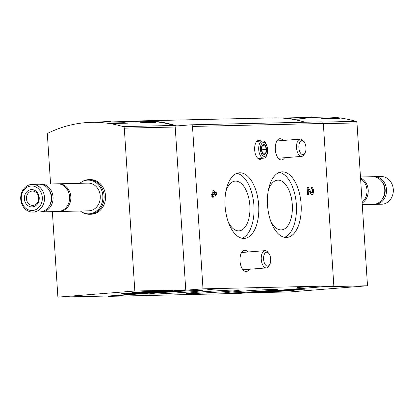 <?xml version="1.0" encoding="UTF-8"?>
<svg xmlns="http://www.w3.org/2000/svg" width="414" height="414" viewBox="0 0 414 414"><rect width="100%" height="100%" fill="white"/><g stroke="black" fill="none" stroke-linecap="round" stroke-linejoin="round"><path stroke-width="0.62" d="M321.502 118.249A136.827 117.654 88.7 0 1 324.814 118.72L339.314 118.394A136.827 117.654 88.7 0 0 335.997 117.923L321.502 118.249M314.624 117.317L324.291 117.09A136.827 117.654 88.7 0 1 355.849 121.359A1.734 1.49 88.7 0 1 356.977 122.917L367.508 285.774L322.682 286.783M315.691 117.281L289.37 117.876A136.827 117.654 -91.3 0 0 283.549 118.176M284.092 118.223A136.827 117.654 88.7 0 1 294.53 119.222L306.551 118.953A136.827 117.654 -91.3 0 0 289.37 117.876M288.537 289.5A25.632 0.642 -3.7 0 1 305.247 289.019A25.632 0.642 -3.7 0 1 304.59 289.21L304.575 288.92M301.583 289.588L301.583 289.588A25.632 0.642 -3.7 0 1 298.965 289.847L298.949 289.629M273.519 290.695L294.245 290.261A25.632 0.642 -3.7 0 1 291.192 290.504L291.182 290.297M265.353 291.342L285.225 290.938A25.632 0.642 -3.7 0 1 280.821 291.239L280.806 290.995M171.846 290.68A25.632 0.642 176.3 0 0 172.503 290.493A25.632 0.642 176.3 0 0 153.744 291.089L170.578 290.768L171.846 290.68L171.826 290.39M145.769 291.58A25.632 0.642 176.3 0 0 141.36 291.88L166.216 291.316A25.632 0.642 176.3 0 0 168.834 291.058L145.769 291.58M135.394 292.32A25.632 0.642 176.3 0 0 132.34 292.563L158.448 291.974A25.632 0.642 176.3 0 0 161.501 291.73L135.394 292.32M127.621 292.972A25.632 0.642 176.3 0 0 125.007 293.231L148.072 292.708A25.632 0.642 176.3 0 0 152.481 292.413L127.621 292.972M124.184 122.699A136.827 117.654 88.7 0 1 127.496 123.17L113.001 123.496A136.827 117.654 88.7 0 0 109.684 123.025L124.184 122.699L124.216 123.243M50.575 183.971L47.393 134.752A1.734 1.49 88.7 0 1 48.288 133.039A136.827 117.654 88.7 0 1 91.613 122.337L126.534 121.55A136.827 117.654 88.7 0 1 143.715 122.622L155.736 122.353A136.827 117.654 -91.3 0 0 138.555 121.276A136.827 117.654 -91.3 0 0 132.547 121.592M138.555 121.276L142.535 121.188A136.827 117.654 88.7 0 1 174.092 125.458A1.734 1.49 88.7 0 1 175.215 127.02L185.746 289.872L108.815 295.994L57.893 297.138L52.366 211.652M91.613 122.337A136.827 117.654 88.7 0 1 123.17 126.606A1.734 1.49 88.7 0 1 124.298 128.164L134.829 291.021L185.746 289.872M256.416 288.128L261.369 288.015L256.416 288.128M161.988 292.589A26.755 0.668 176.3 0 0 148.968 293.981A26.755 0.668 176.3 0 0 175.686 292.952A26.755 0.668 176.3 0 0 202.317 290.53A26.755 0.668 176.3 0 0 161.988 292.589M237.336 291.534A26.755 0.668 176.3 0 0 224.316 292.926A26.755 0.668 176.3 0 0 251.034 291.896A26.755 0.668 176.3 0 0 277.665 289.474A26.755 0.668 176.3 0 0 237.336 291.534M199.662 292.061A26.755 0.668 176.3 0 0 186.642 293.454A26.755 0.668 176.3 0 0 213.36 292.424A26.755 0.668 176.3 0 0 239.991 290.002A26.755 0.668 176.3 0 0 199.662 292.061M191.045 124.816L321.735 121.871A1.734 1.49 88.7 0 1 323.334 123.481L333.839 285.898L203 288.848L108.54 296.362L108.515 296M333.839 285.898L239.38 293.412L108.54 296.362M297.542 287.451L304.73 287L297.537 287.399M215.761 289.039L207.771 289.546L215.761 289.039M284.578 157.739A10.65 5.429 -94.5 0 1 281.53 159.975A10.65 5.429 -94.5 0 1 275.305 149.48A10.65 5.429 -94.5 0 1 279.838 138.747A10.65 5.429 -94.5 0 1 283.202 140.475M249.295 269.281A10.65 5.429 -94.5 0 1 246.247 271.517A10.65 5.429 -94.5 0 1 240.022 261.022A10.65 5.429 -94.5 0 1 244.56 250.289A10.65 5.429 -94.5 0 1 247.919 252.012M132.345 121.587A136.827 117.654 88.7 0 1 142.509 120.841A136.827 117.654 88.7 0 1 176.488 125.866A1.734 1.49 88.7 0 0 176.99 125.923L190.901 124.821A1.734 1.49 88.7 0 1 192.494 126.43L203 288.848M267.522 205.028A32.908 16.783 -94.5 0 1 281.706 171.846A32.908 16.783 -94.5 0 1 301.045 203.315A32.908 16.783 -94.5 0 1 286.928 237.455A32.908 16.783 -94.5 0 1 267.522 205.028M225.087 205.986A32.908 16.783 -94.5 0 1 239.271 172.798A32.908 16.783 -94.5 0 1 258.61 204.273A32.908 16.783 -94.5 0 1 244.493 238.412A32.908 16.783 -94.5 0 1 225.087 205.986M262.228 158.308A9.527 4.859 -94.5 0 1 260.204 159.338A9.527 4.859 -94.5 0 1 254.662 149.946A9.527 4.859 -94.5 0 1 258.693 140.346A9.527 4.859 -94.5 0 1 260.856 141.045M311.545 188.944L311.431 187.252A3.638 1.853 -94.5 0 1 313.522 190.787A3.638 1.853 -94.5 0 1 311.954 194.508A3.638 1.853 -94.5 0 1 310.484 193.416L308.083 189.11L308.435 194.585L307.571 194.606L307.1 187.351L308.295 187.325L311.038 192.231A1.941 0.988 -94.5 0 0 311.82 192.815A1.941 0.988 -94.5 0 0 312.658 190.828A1.941 0.988 -94.5 0 0 311.545 188.944M216.248 192.52L216.382 194.596L213.034 192.153L213.169 194.228L215.378 194.176L215.59 196.076L213.293 196.127L213.36 197.162L212.475 197.183L212.408 196.148L211.171 196.174L211.047 194.275L212.284 194.249L212.02 190.098L212.899 190.078L216.248 192.52L213.805 192.717M142.509 120.841L273.349 117.892A136.827 117.654 88.7 0 1 305.17 122.239M367.508 285.774L290.571 291.891L245.75 292.905M260.748 291.71L280.821 291.239M256.592 292.041L272.842 291.735A25.632 0.642 -3.7 0 1 254.087 292.331A25.632 0.642 -3.7 0 1 254.346 292.222M277.53 290.374L298.965 289.847M301.583 289.572L282.136 290.012M286.297 289.681L304.59 289.21M269.364 291.026L291.192 290.504M134.829 291.021L57.893 297.138M121.995 293.614A25.632 0.642 176.3 0 0 121.338 293.8A25.632 0.642 176.3 0 0 140.098 293.205L121.995 293.614M88.839 179.645L90.283 179.614A17.321 14.894 88.7 0 1 105.529 195.744A17.321 14.894 88.7 0 1 91.064 214.245L89.621 214.276A17.321 14.894 -91.3 0 0 104.085 195.781A17.321 14.894 -91.3 0 0 88.839 179.645A17.321 14.894 -91.3 0 0 82.163 181.658L81.491 182.077A16.87 14.506 -91.3 0 0 79.788 183.314M279.357 172.364A32.908 16.783 -94.5 0 1 296.289 203.698A32.908 16.783 -94.5 0 1 284.521 237.31M268.225 190.942A24.944 12.72 -94.5 0 1 277.587 180.162A24.944 12.72 -94.5 0 1 292.243 204.019A24.944 12.72 -94.5 0 1 281.541 229.889A24.944 12.72 -94.5 0 1 270.596 220.724M236.922 173.321A32.908 16.783 -94.5 0 1 253.86 204.651A32.908 16.783 -94.5 0 1 242.087 238.267M225.79 191.899A24.944 12.72 -94.5 0 1 235.152 181.12A24.944 12.72 -94.5 0 1 249.808 204.977A24.944 12.72 -94.5 0 1 239.106 230.846A24.944 12.72 -94.5 0 1 228.161 221.681M307.219 189.177L308.083 189.11M307.105 187.418L308.295 187.325M212.154 192.225L213.034 192.153M211.057 194.394L213.169 194.228M211.057 194.445L215.378 194.176M212.408 194.414L212.605 196.184M212.413 196.2L213.293 196.127M211.052 194.347L212.284 194.249M212.02 190.15L212.899 190.078M212.134 191.925L212.506 192.194M305.91 117.514L305.874 116.976L311.789 116.862L311.82 117.379M309.625 117.426L309.589 116.893M296.543 117.716L305.874 116.976M93.957 122.285L110.678 121.38L110.714 121.913M106.998 121.995L106.967 121.462M374.054 204.361A13.859 11.913 -91.3 0 0 374.939 204.376L381.729 204.221A13.859 11.913 -91.3 0 0 393.3 189.426A13.859 11.913 -91.3 0 0 381.108 176.519L374.318 176.669A13.859 11.913 -91.3 0 0 373.433 176.731M374.939 204.376A13.859 11.913 -91.3 0 0 386.51 189.581A13.859 11.913 -91.3 0 0 374.318 176.669M382.458 198.855A12.296 10.573 -91.3 0 0 385.175 189.684A12.296 10.573 -91.3 0 0 382.07 181.849M362.26 204.661L373.174 204.418A13.859 11.913 -91.3 0 0 384.741 189.617A13.859 11.913 -91.3 0 0 372.548 176.711L360.47 176.985M362.157 203.067A13.859 11.913 -91.3 0 0 368.212 189.99A13.859 11.913 -91.3 0 0 360.537 178.01M362.105 202.223A13.859 11.913 -91.3 0 0 366.975 190.021A13.859 11.913 -91.3 0 0 360.584 178.713M80.414 211.021A16.87 14.506 -91.3 0 0 82.169 212.18L82.862 212.563A17.321 14.894 -91.3 0 0 89.621 214.276M82.169 212.18A16.87 14.506 -91.3 0 0 102.843 195.827A16.87 14.506 -91.3 0 0 81.491 182.077M58.633 211.492A13.859 11.913 -91.3 0 0 59.249 211.497L88.689 210.835A13.859 11.913 -91.3 0 0 100.26 196.034A13.859 11.913 -91.3 0 0 88.063 183.128L58.628 183.79A13.859 11.913 -91.3 0 0 58.007 183.821M59.249 211.497A13.859 11.913 -91.3 0 0 70.82 196.697A13.859 11.913 -91.3 0 0 58.628 183.79M40.598 211.88A13.859 11.913 -91.3 0 0 41.483 211.896L58.012 211.523A13.859 11.913 -91.3 0 0 69.583 196.728A13.859 11.913 -91.3 0 0 57.386 183.821L40.857 184.194A13.859 11.913 -91.3 0 0 39.972 184.251M41.483 211.896A13.859 11.913 -91.3 0 0 53.049 197.1A13.859 11.913 -91.3 0 0 40.857 184.194M48.997 206.374A12.296 10.573 -91.3 0 0 51.714 197.204A12.296 10.573 -91.3 0 0 48.614 189.369M32.923 212.092L39.713 211.937A13.859 11.913 -91.3 0 0 51.284 197.142A13.859 11.913 -91.3 0 0 39.087 184.23L32.297 184.385A13.859 11.913 -91.3 0 0 20.7 198.508A13.859 11.913 -91.3 0 0 32.923 212.092A13.859 11.913 -91.3 0 0 44.495 197.292A13.859 11.913 -91.3 0 0 32.297 184.385M42.311 197.421A12.265 10.541 -91.3 0 0 25.854 188.08A12.265 10.541 -91.3 0 0 27.226 209.267A12.265 10.541 -91.3 0 0 42.311 197.421M39.221 197.664A8.658 7.447 -91.3 0 0 27.603 191.071A8.658 7.447 -91.3 0 0 28.571 206.032A8.658 7.447 -91.3 0 0 39.221 197.664M38.704 197.752A7.162 6.158 -91.3 0 0 32.401 191.082A7.162 6.158 -91.3 0 0 26.408 198.378A7.162 6.158 -91.3 0 0 32.727 205.396A7.162 6.158 -91.3 0 0 38.704 197.752M336.033 118.466L335.997 117.923M265.534 153.77A4.999 2.551 85.5 0 0 266.533 149.423A4.999 2.551 85.5 0 0 264.976 145.133A4.999 2.551 85.5 0 0 262.424 145.19A4.999 2.551 85.5 0 0 261.425 149.537A4.999 2.551 85.5 0 0 262.983 153.827A4.999 2.551 85.5 0 0 265.534 153.77L266.533 149.423L264.976 145.133L262.424 145.19L261.425 149.537L262.983 153.827L265.534 153.77L261.586 154.086M263.697 158.189A8.658 4.414 85.5 0 0 263.827 158.179A8.658 4.414 85.5 0 0 267.542 149.195A8.658 4.414 85.5 0 0 262.45 140.915A8.658 4.414 85.5 0 0 258.724 149.775A8.658 4.414 85.5 0 0 263.697 158.189M264.427 156.425A6.96 3.55 85.5 0 0 266.833 145.94A6.96 3.55 85.5 0 0 260.68 146.08A6.96 3.55 85.5 0 0 264.427 156.425M262.352 145.34L264.976 145.133M261.457 149.827L266.533 149.423M304.078 141.878L303.022 140.589A8.658 4.414 85.5 0 0 300.279 139.114A8.658 4.414 85.5 0 0 296.548 147.85A8.658 4.414 85.5 0 0 301.656 156.383A8.658 4.414 85.5 0 0 304.13 154.494L304.968 153.056A6.96 3.55 85.5 0 0 304.078 141.878A6.96 3.55 85.5 0 0 300.378 141.521A6.96 3.55 85.5 0 0 298.872 147.71A6.96 3.55 85.5 0 0 301.273 153.91A6.96 3.55 85.5 0 0 304.968 153.056M268.795 253.42L267.739 252.126A8.658 4.414 85.5 0 0 264.996 250.656A8.658 4.414 85.5 0 0 261.265 259.387A8.658 4.414 85.5 0 0 266.373 267.92A8.658 4.414 85.5 0 0 268.846 266.031L269.685 264.593A6.96 3.55 85.5 0 0 268.795 253.42A6.96 3.55 85.5 0 0 265.095 253.057A6.96 3.55 85.5 0 0 263.589 259.252A6.96 3.55 85.5 0 0 265.99 265.452A6.96 3.55 85.5 0 0 269.685 264.593M355.849 121.359L322.604 122.109M123.17 126.606L174.092 125.458M323.334 123.481L192.494 126.43M178.243 125.825L176.488 125.866M356.977 122.917L323.344 123.677M124.298 128.164L175.215 127.02M309.879 192.324L311.038 192.231M147.446 292.745L147.431 292.481M165.103 291.389L165.088 291.125M170.578 290.768L170.552 290.374M280.195 291.27L280.18 291.011M297.852 289.919L297.832 289.655M303.327 289.293L303.302 288.905M321.807 121.866L190.973 124.816M310.221 192.94L311.82 192.815M258.191 158.629L263.827 158.179M256.82 141.365L262.45 140.915M278.28 158.241L301.656 156.383M276.904 140.972L300.279 139.114M242.997 269.778L266.373 267.92M241.621 252.514L264.996 250.656"/></g></svg>
